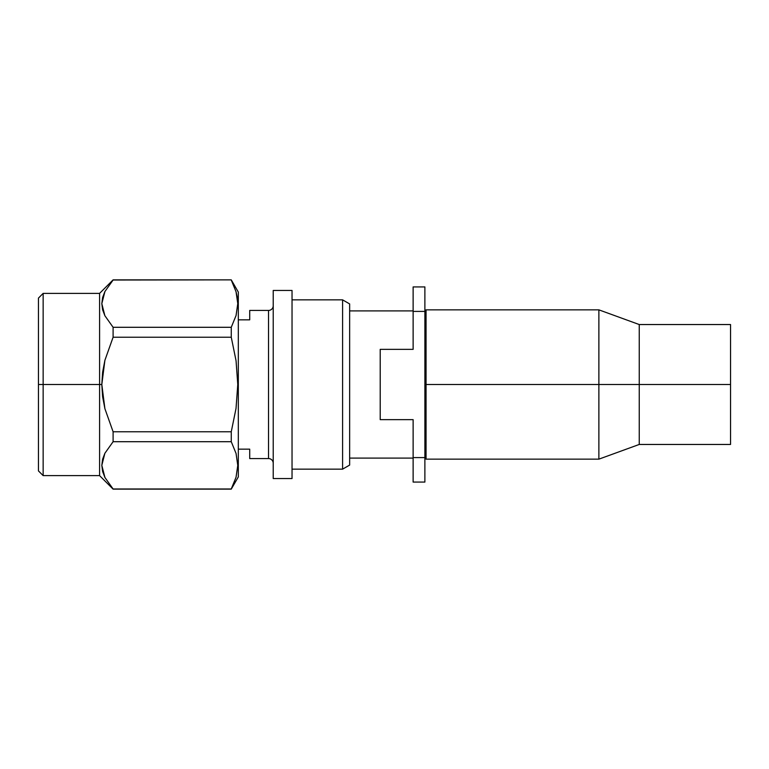 <?xml version="1.0" encoding="UTF-8"?>
<svg xmlns="http://www.w3.org/2000/svg" width="769" height="769" viewBox="0 0 769 769"><rect width="100%" height="100%" fill="white"/><g stroke="black" fill="none" stroke-linecap="round" stroke-linejoin="round"><path stroke-width="1.15" d="M342.589 299.852L349.645 303.928L342.589 299.852L292.037 299.852L342.589 299.852L342.589 469.148L292.037 469.148L342.589 469.148L342.589 299.852M349.645 465.072L342.589 469.148L349.645 465.072L349.645 303.928L349.645 465.072M273.226 290.451L292.037 290.451L273.226 290.451L273.226 478.549L273.226 290.451M292.037 478.549L273.226 478.549L292.037 478.549L292.037 290.451L292.037 478.549M268.525 310.436A4.701 4.701 0 0 0 273.226 305.735A4.701 4.701 0 0 1 268.525 310.436L249.714 310.436L268.525 310.436L268.525 458.564L249.714 458.564L268.525 458.564L268.525 310.436M273.226 463.265A4.701 4.701 0 0 0 268.525 458.564A4.701 4.701 0 0 1 273.226 463.265M236.054 453.45L237.775 465.418L236.035 477.28L231.258 489.132L113.101 488.978L104.92 477.482L102.623 471.503L101.816 465.351L102.604 459.266L104.872 453.297L113.101 441.704L113.101 431.774L104.901 408.685L102.613 396.727L101.816 384.5L99.585 384.5L99.585 475.617L99.585 384.5L38.45 384.5L38.45 470.907L38.45 384.5L43.151 384.5L43.151 475.617L43.151 384.5L99.585 384.5L99.585 293.383L99.585 384.5L101.816 384.5L102.623 372.244L104.901 360.296L113.101 337.226L113.101 327.296L104.872 315.703L102.604 309.734L101.816 303.649L102.623 297.497L101.816 303.649L104.872 315.703L113.101 327.296L113.101 337.226L231.258 337.226L236.054 360.738L237.775 384.5L236.025 408.435L231.258 431.774L231.258 441.704L236.054 453.45L237.775 465.418L236.035 477.28L231.258 488.978L113.101 488.978L104.92 477.482L101.816 465.351L104.872 453.297M38.45 470.907L43.151 475.617L99.585 475.617L113.101 489.132L231.258 489.132L238.313 476.915L238.313 384.5L237.775 384.5L236.025 408.435L231.258 431.774L113.101 431.774L113.101 441.704L231.258 441.704L231.258 431.774L113.101 431.774L104.901 408.685L101.816 384.5L104.901 360.296M424.882 482.076L413.126 482.076L424.882 482.076L424.882 419.403L424.882 457.584L413.126 457.584L413.126 482.076L413.126 419.643L380.213 419.643L380.213 349.357L413.126 349.357L413.126 311.416L413.126 349.357L380.213 349.357L380.213 419.643L413.126 419.643L413.126 457.584L424.882 457.584L424.882 482.076M349.645 458.093L413.126 458.093L349.645 458.093M413.126 310.907L349.645 310.907L413.126 310.907M424.882 384.5L424.882 419.403L424.882 384.5L426.055 384.5L424.882 384.5L424.882 349.597L424.882 384.5M424.882 457.978L426.055 459.151L426.055 384.5L426.055 459.151L598.878 459.151L598.878 384.5L426.055 384.5L598.878 384.5L598.878 459.151L639.25 444.453L639.25 384.5L598.878 384.5L639.25 384.5L639.25 444.453L730.55 444.453L730.55 384.5L639.25 384.5L730.55 384.5L730.55 324.547L730.55 444.453M424.882 311.022L426.055 309.849L426.055 384.5L426.055 309.849L598.878 309.849L598.878 384.5L598.878 309.849L639.25 324.547L639.25 384.5L639.25 324.547L730.55 324.547M413.126 286.924L413.126 311.416L424.882 311.416L424.882 286.924L413.126 286.924L413.126 311.416L424.882 311.416L424.882 286.924M424.882 349.597L424.882 311.416L424.882 349.597M38.45 298.093L38.45 384.5L38.45 298.093L43.151 293.383L43.151 384.5L43.151 293.383L99.585 293.383L113.101 279.868L231.258 279.868L113.101 280.022L104.92 291.518L113.101 280.022L231.258 279.868L238.313 292.085L238.313 384.5L238.313 292.085M102.623 297.497L104.92 291.518L101.816 303.649M231.258 327.296L113.101 327.296L231.258 327.296L231.258 337.226L231.258 327.296L236.054 315.55L237.775 303.582L236.035 291.72L231.258 280.022L236.035 291.72L237.323 297.622L237.775 303.582L236.035 291.72L237.775 303.582L236.054 315.55M113.101 337.226L231.258 337.226L236.054 360.738L237.775 384.5L238.313 384.5L238.313 476.915M113.101 280.022L104.92 291.518M113.101 488.978L104.92 477.482M113.101 441.704L231.258 441.704M237.775 465.418L236.035 477.28M237.756 304.812L237.775 303.592M249.714 449.163L238.313 449.163L249.714 449.163L249.714 458.564L249.714 449.163M249.714 319.837L238.313 319.837L249.714 319.837L249.714 310.436L249.714 319.837"/></g></svg>
